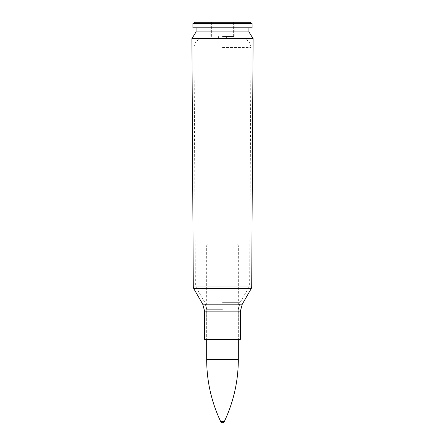 <?xml version="1.0" encoding="UTF-8"?>
<svg xmlns="http://www.w3.org/2000/svg" width="445" height="445" viewBox="0 0 445 445"><rect width="100%" height="100%" fill="white"/><g stroke="black" fill="none" stroke-linecap="round" stroke-linejoin="round"><path stroke-width="0.33" stroke-dasharray="2.23 1.67" d="M253.094 38.604L191.906 38.604M222.5 339.312L238.325 339.312L222.5 339.312M240.411 339.312L204.589 339.312M222.5 38.576L242.08 38.576L222.5 38.576M248.922 31.929L196.078 31.929M222.5 27.812L248.922 27.812L222.5 27.812M252.093 27.812L192.908 27.812M252.093 23.496L192.908 23.496M250.312 22.25L194.688 22.25M222.5 22.25L234.181 22.25L222.5 22.25M222.5 36.49L234.181 36.49L222.5 36.49M222.5 244.071L236.429 244.071L222.5 244.071M220.714 421.621L224.286 421.621M222.5 22.806L211.709 22.806L222.5 22.806M222.5 285.1L249.634 285.1L222.5 285.1M222.5 286.752L195.817 286.752L222.5 286.752M222.5 302.333L240.189 302.333L222.5 302.333M222.5 47.504L250.958 47.504L222.5 47.504M251.264 288.605L193.736 288.605M193.291 286.953L251.709 286.953M202.725 304.169L242.275 304.169M222.5 309.286L206.675 309.286L222.5 309.286M240.411 311.122L204.589 311.122M222.5 245.968L206.675 245.968L222.5 245.968M206.675 359.426L238.325 359.426M222.5 23.14L234.181 23.14L222.5 23.14M242.08 38.576C247.498 39.11 250.457 42.086 250.958 47.504L249.634 285.1L249.183 286.752L240.189 302.333L238.325 309.286L238.325 339.312L238.325 245.968C238.225 244.828 237.591 244.194 236.429 244.071M202.92 38.576C197.502 39.11 194.543 42.086 194.042 47.504L195.366 285.1L195.817 286.752L204.811 302.333L206.675 309.286L206.675 339.312L206.675 245.968C206.775 244.828 207.409 244.194 208.571 244.071M233.291 22.25L234.181 23.14L234.181 36.49L234.181 22.25M211.709 22.25L210.819 23.14L210.819 36.49L210.819 22.25M226.394 38.576L226.394 36.49M218.606 38.576L218.606 36.49M233.625 36.49L233.625 23.14L233.291 22.806M211.375 36.49L211.375 23.14L211.709 22.806"/><path stroke-width="0.67" d="M222.5 38.604L253.094 38.604L251.709 286.953L193.291 286.953L191.906 38.604L222.5 38.604M240.411 311.122L204.589 311.122L204.589 339.312L240.411 339.312L240.411 311.122L242.275 304.169L202.725 304.169L193.736 288.605L251.264 288.605L251.709 286.953M191.906 38.604L196.078 31.929L248.922 31.929L253.094 38.604M222.5 27.812L252.093 27.812L252.093 23.496L192.908 23.496L192.908 27.812L222.5 27.812M192.908 23.496L194.688 22.25L250.312 22.25L252.093 23.496M206.675 359.426L238.325 359.426C238.264 381.198 233.586 401.935 224.286 421.621L220.714 421.621C211.414 401.935 206.736 381.198 206.675 359.426L206.675 339.312M193.736 288.605L193.291 286.953M242.275 304.169L251.264 288.605M204.589 311.122L202.725 304.169M248.922 31.929L248.922 27.812M196.078 31.929L196.078 27.812M238.325 359.426L238.325 339.312M220.714 421.626A1.98 1.98 0 0 0 224.286 421.626"/></g></svg>
